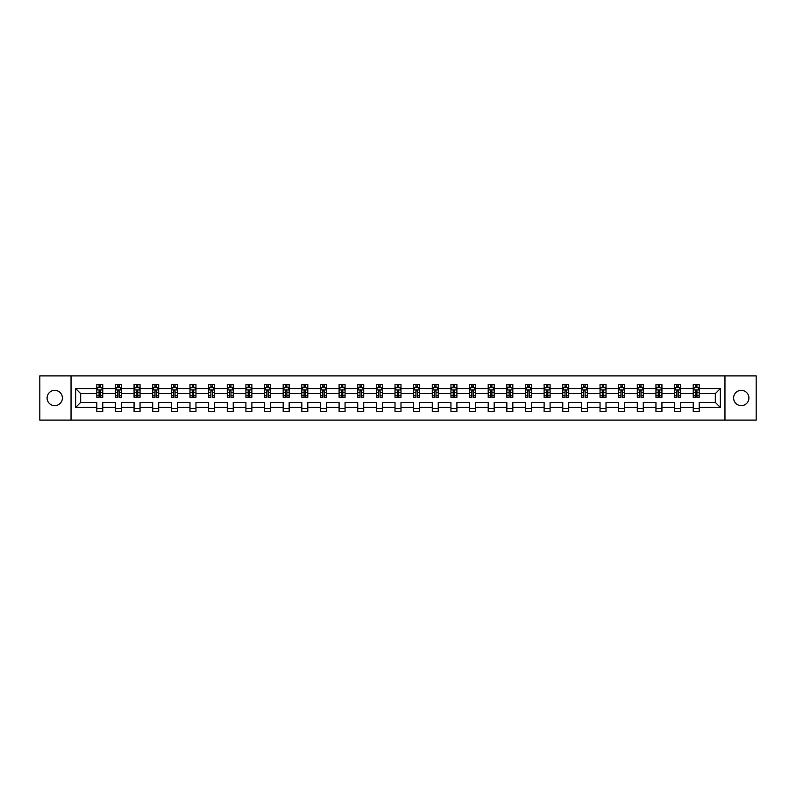 <?xml version="1.0" encoding="UTF-8"?>
<svg xmlns="http://www.w3.org/2000/svg" width="796" height="796" viewBox="0 0 796 796"><rect width="100%" height="100%" fill="white"/><g stroke="black" fill="none" stroke-linecap="round" stroke-linejoin="round"><path stroke-width="1.19" d="M741.265 390.348A7.652 7.652 0 0 0 733.613 398A7.652 7.652 0 0 0 741.265 405.652A7.652 7.652 0 0 0 748.917 398A7.652 7.652 0 0 0 741.265 390.348M54.735 390.348A7.652 7.652 0 0 0 47.083 398A7.652 7.652 0 0 0 54.735 405.652A7.652 7.652 0 0 0 62.387 398A7.652 7.652 0 0 0 54.735 390.348M724.957 420.099L756.2 420.099L756.2 375.901L724.957 375.901L724.957 420.099L71.043 420.099L71.043 375.901L39.8 375.901L39.8 420.099L71.043 420.099M699.206 407.443L699.206 402.418L715.335 402.418L720.36 407.443L699.206 407.443L699.206 411.442L693.236 411.442L693.236 407.443L680.57 407.443L680.57 411.442L674.6 411.442L674.6 407.443L661.934 407.443L661.934 411.442L655.954 411.442L655.954 407.443L643.287 407.443L643.287 411.442L637.317 411.442L637.317 407.443L624.651 407.443L624.651 411.442L618.681 411.442L618.681 407.443L606.015 407.443L606.015 411.442L600.045 411.442L600.045 407.443L587.378 407.443L587.378 411.442L581.398 411.442L581.398 407.443L568.732 407.443L568.732 411.442L562.762 411.442L562.762 407.443L550.096 407.443L550.096 411.442L544.126 411.442L544.126 407.443L531.459 407.443L531.459 411.442L525.489 411.442L525.489 407.443L512.823 407.443L512.823 411.442L506.843 411.442L506.843 407.443L494.177 407.443L494.177 411.442L488.207 411.442L488.207 407.443L475.54 407.443L475.54 411.442L469.57 411.442L469.57 407.443L456.904 407.443L456.904 411.442L450.934 411.442L450.934 407.443L438.268 407.443L438.268 411.442L432.288 411.442L432.288 407.443L419.621 407.443L419.621 411.442L413.651 411.442L413.651 407.443L400.985 407.443L400.985 411.442L395.015 411.442L395.015 407.443L382.349 407.443L382.349 411.442L376.379 411.442L376.379 407.443L363.712 407.443L363.712 411.442L357.732 411.442L357.732 407.443L345.066 407.443L345.066 411.442L339.096 411.442L339.096 407.443L326.43 407.443L326.43 411.442L320.46 411.442L320.46 407.443L307.793 407.443L307.793 411.442L301.823 411.442L301.823 407.443L289.157 407.443L289.157 411.442L283.177 411.442L283.177 407.443L270.511 407.443L270.511 411.442L264.541 411.442L264.541 407.443L251.874 407.443L251.874 411.442L245.904 411.442L245.904 407.443L233.238 407.443L233.238 411.442L227.268 411.442L227.268 407.443L214.602 407.443L214.602 411.442L208.622 411.442L208.622 407.443L195.955 407.443L195.955 411.442L189.985 411.442L189.985 407.443L177.319 407.443L177.319 411.442L171.349 411.442L171.349 407.443L158.683 407.443L158.683 411.442L152.713 411.442L152.713 407.443L140.046 407.443L140.046 411.442L134.066 411.442L134.066 407.443L121.4 407.443L121.4 411.442L115.43 411.442L115.43 407.443L102.764 407.443L102.764 411.442L96.794 411.442L96.794 407.443L75.64 407.443L75.64 388.557L96.794 388.557L96.794 384.558L102.764 384.558L102.764 388.557L115.43 388.557L115.43 384.558L121.4 384.558L121.4 388.557L134.066 388.557L134.066 384.558L140.046 384.558L140.046 388.557L152.713 388.557L152.713 384.558L158.683 384.558L158.683 388.557L171.349 388.557L171.349 384.558L177.319 384.558L177.319 388.557L189.985 388.557L189.985 384.558L195.955 384.558L195.955 388.557L208.622 388.557L208.622 384.558L214.602 384.558L214.602 388.557L227.268 388.557L227.268 384.558L233.238 384.558L233.238 388.557L245.904 388.557L245.904 384.558L251.874 384.558L251.874 388.557L264.541 388.557L264.541 384.558L270.511 384.558L270.511 388.557L283.177 388.557L283.177 384.558L289.157 384.558L289.157 388.557L301.823 388.557L301.823 384.558L307.793 384.558L307.793 388.557L320.46 388.557L320.46 384.558L326.43 384.558L326.43 388.557L339.096 388.557L339.096 384.558L345.066 384.558L345.066 388.557L357.732 388.557L357.732 384.558L363.712 384.558L363.712 388.557L376.379 388.557L376.379 384.558L382.349 384.558L382.349 388.557L395.015 388.557L395.015 384.558L400.985 384.558L400.985 388.557L413.651 388.557L413.651 384.558L419.621 384.558L419.621 388.557L432.288 388.557L432.288 384.558L438.268 384.558L438.268 388.557L450.934 388.557L450.934 384.558L456.904 384.558L456.904 388.557L469.57 388.557L469.57 384.558L475.54 384.558L475.54 388.557L488.207 388.557L488.207 384.558L494.177 384.558L494.177 388.557L506.843 388.557L506.843 384.558L512.823 384.558L512.823 388.557L525.489 388.557L525.489 384.558L531.459 384.558L531.459 388.557L544.126 388.557L544.126 384.558L550.096 384.558L550.096 388.557L562.762 388.557L562.762 384.558L568.732 384.558L568.732 388.557L581.398 388.557L581.398 384.558L587.378 384.558L587.378 388.557L600.045 388.557L600.045 384.558L606.015 384.558L606.015 388.557L618.681 388.557L618.681 384.558L624.651 384.558L624.651 388.557L637.317 388.557L637.317 384.558L643.287 384.558L643.287 388.557L655.954 388.557L655.954 384.558L661.934 384.558L661.934 388.557L674.6 388.557L674.6 384.558L680.57 384.558L680.57 388.557L693.236 388.557L693.236 384.558L699.206 384.558L699.206 388.557L720.36 388.557L720.36 407.443M724.957 375.901L71.043 375.901M693.236 388.557L693.236 393.582L680.57 393.582L680.57 388.557M680.57 407.443L680.57 402.418L693.236 402.418L693.236 407.443M674.6 388.557L674.6 393.582L661.934 393.582L661.934 388.557M661.934 407.443L661.934 402.418L674.6 402.418L674.6 407.443M655.954 388.557L655.954 393.582L643.287 393.582L643.287 388.557M643.287 407.443L643.287 402.418L655.954 402.418L655.954 407.443M637.317 388.557L637.317 393.582L624.651 393.582L624.651 388.557M624.651 407.443L624.651 402.418L637.317 402.418L637.317 407.443M618.681 388.557L618.681 393.582L606.015 393.582L606.015 388.557M606.015 407.443L606.015 402.418L618.681 402.418L618.681 407.443M600.045 388.557L600.045 393.582L587.378 393.582L587.378 388.557M587.378 407.443L587.378 402.418L600.045 402.418L600.045 407.443M581.398 388.557L581.398 393.582L568.732 393.582L568.732 388.557M568.732 407.443L568.732 402.418L581.398 402.418L581.398 407.443M562.762 388.557L562.762 393.582L550.096 393.582L550.096 388.557M550.096 407.443L550.096 402.418L562.762 402.418L562.762 407.443M544.126 388.557L544.126 393.582L531.459 393.582L531.459 388.557M531.459 407.443L531.459 402.418L544.126 402.418L544.126 407.443M525.489 388.557L525.489 393.582L512.823 393.582L512.823 388.557M512.823 407.443L512.823 402.418L525.489 402.418L525.489 407.443M506.843 388.557L506.843 393.582L494.177 393.582L494.177 388.557M494.177 407.443L494.177 402.418L506.843 402.418L506.843 407.443M488.207 388.557L488.207 393.582L475.54 393.582L475.54 388.557M475.54 407.443L475.54 402.418L488.207 402.418L488.207 407.443M469.57 388.557L469.57 393.582L456.904 393.582L456.904 388.557M456.904 407.443L456.904 402.418L469.57 402.418L469.57 407.443M450.934 388.557L450.934 393.582L438.268 393.582L438.268 388.557M438.268 407.443L438.268 402.418L450.934 402.418L450.934 407.443M432.288 388.557L432.288 393.582L419.621 393.582L419.621 388.557M419.621 407.443L419.621 402.418L432.288 402.418L432.288 407.443M413.651 388.557L413.651 393.582L400.985 393.582L400.985 388.557M400.985 407.443L400.985 402.418L413.651 402.418L413.651 407.443M395.015 388.557L395.015 393.582L382.349 393.582L382.349 388.557M382.349 407.443L382.349 402.418L395.015 402.418L395.015 407.443M376.379 388.557L376.379 393.582L363.712 393.582L363.712 388.557M363.712 407.443L363.712 402.418L376.379 402.418L376.379 407.443M357.732 388.557L357.732 393.582L345.066 393.582L345.066 388.557M345.066 407.443L345.066 402.418L357.732 402.418L357.732 407.443M339.096 388.557L339.096 393.582L326.43 393.582L326.43 388.557M326.43 407.443L326.43 402.418L339.096 402.418L339.096 407.443M320.46 388.557L320.46 393.582L307.793 393.582L307.793 388.557M307.793 407.443L307.793 402.418L320.46 402.418L320.46 407.443M301.823 388.557L301.823 393.582L289.157 393.582L289.157 388.557M289.157 407.443L289.157 402.418L301.823 402.418L301.823 407.443M283.177 388.557L283.177 393.582L270.511 393.582L270.511 388.557M270.511 407.443L270.511 402.418L283.177 402.418L283.177 407.443M264.541 388.557L264.541 393.582L251.874 393.582L251.874 388.557M251.874 407.443L251.874 402.418L264.541 402.418L264.541 407.443M245.904 388.557L245.904 393.582L233.238 393.582L233.238 388.557M233.238 407.443L233.238 402.418L245.904 402.418L245.904 407.443M227.268 388.557L227.268 393.582L214.602 393.582L214.602 388.557M214.602 407.443L214.602 402.418L227.268 402.418L227.268 407.443M208.622 388.557L208.622 393.582L195.955 393.582L195.955 388.557M195.955 407.443L195.955 402.418L208.622 402.418L208.622 407.443M189.985 388.557L189.985 393.582L177.319 393.582L177.319 388.557M177.319 407.443L177.319 402.418L189.985 402.418L189.985 407.443M171.349 388.557L171.349 393.582L158.683 393.582L158.683 388.557M158.683 407.443L158.683 402.418L171.349 402.418L171.349 407.443M152.713 388.557L152.713 393.582L140.046 393.582L140.046 388.557M140.046 407.443L140.046 402.418L152.713 402.418L152.713 407.443M134.066 388.557L134.066 393.582L121.4 393.582L121.4 388.557M121.4 407.443L121.4 402.418L134.066 402.418L134.066 407.443M115.43 388.557L115.43 393.582L102.764 393.582L102.764 388.557M102.764 407.443L102.764 402.418L115.43 402.418L115.43 407.443M96.794 388.557L96.794 393.582L80.665 393.582L80.665 402.418L96.794 402.418L96.794 407.443M75.64 388.557L80.665 393.582M715.335 402.418L715.335 393.582L699.206 393.582L699.206 388.557M695.505 387.543L696.938 387.543M676.869 387.543L678.301 387.543M658.222 387.543L659.665 387.543M639.586 387.543L641.019 387.543M620.95 387.543L622.382 387.543M602.313 387.543L603.746 387.543M583.667 387.543L585.11 387.543M565.031 387.543L566.463 387.543M546.394 387.543L547.827 387.543M527.758 387.543L529.191 387.543M509.112 387.543L510.554 387.543M490.475 387.543L491.908 387.543M471.839 387.543L473.272 387.543M453.203 387.543L454.635 387.543M434.556 387.543L435.999 387.543M415.92 387.543L417.353 387.543M397.284 387.543L398.716 387.543M378.647 387.543L380.08 387.543M360.001 387.543L361.444 387.543M341.365 387.543L342.797 387.543M322.728 387.543L324.161 387.543M304.092 387.543L305.525 387.543M285.446 387.543L286.888 387.543M266.809 387.543L268.242 387.543M248.173 387.543L249.606 387.543M229.537 387.543L230.969 387.543M210.89 387.543L212.333 387.543M192.254 387.543L193.687 387.543M173.618 387.543L175.05 387.543M154.981 387.543L156.414 387.543M136.335 387.543L137.778 387.543M117.699 387.543L119.131 387.543M99.062 387.543L100.495 387.543M96.794 408.457L102.764 408.457M115.43 408.457L121.4 408.457M134.066 408.457L140.046 408.457M152.713 408.457L158.683 408.457M171.349 408.457L177.319 408.457M189.985 408.457L195.955 408.457M208.622 408.457L214.602 408.457M227.268 408.457L233.238 408.457M245.904 408.457L251.874 408.457M264.541 408.457L270.511 408.457M283.177 408.457L289.157 408.457M301.823 408.457L307.793 408.457M320.46 408.457L326.43 408.457M339.096 408.457L345.066 408.457M357.732 408.457L363.712 408.457M376.379 408.457L382.349 408.457M395.015 408.457L400.985 408.457M413.651 408.457L419.621 408.457M432.288 408.457L438.268 408.457M450.934 408.457L456.904 408.457M469.57 408.457L475.54 408.457M488.207 408.457L494.177 408.457M506.843 408.457L512.823 408.457M525.489 408.457L531.459 408.457M544.126 408.457L550.096 408.457M562.762 408.457L568.732 408.457M581.398 408.457L587.378 408.457M600.045 408.457L606.015 408.457M618.681 408.457L624.651 408.457M637.317 408.457L643.287 408.457M655.954 408.457L661.934 408.457M674.6 408.457L680.57 408.457M693.236 408.457L699.206 408.457M80.665 402.418L75.64 407.443M720.36 388.557L715.335 393.582M100.495 386.11L99.062 386.11M97.918 387.751L96.794 387.751L96.794 384.558L99.062 384.558L99.062 387.602M96.794 395.781L96.794 397.284L99.062 397.284L99.062 395.781L96.794 395.781L96.794 393.582M102.764 393.582L102.764 397.284L100.495 397.284L100.495 390.896L99.062 390.896L99.062 395.781M101.639 387.751L102.764 387.751L102.764 384.558L100.495 384.558L100.495 387.602M102.764 389.99L101.57 387.602L97.988 387.602L96.794 389.99M119.131 386.11L117.699 386.11M116.554 387.751L115.43 387.751L115.43 384.558L117.699 384.558L117.699 387.602M115.43 395.781L115.43 397.284L117.699 397.284L117.699 395.781L115.43 395.781L115.43 393.582M121.4 393.582L121.4 397.284L119.131 397.284L119.131 390.896L117.699 390.896L117.699 395.781M120.286 387.751L121.4 387.751L121.4 384.558L119.131 384.558L119.131 387.602M121.4 389.99L120.206 387.602L116.624 387.602L115.43 389.99M137.778 386.11L136.335 386.11M135.191 387.751L134.066 387.751L134.066 384.558L136.335 384.558L136.335 387.602M134.066 395.781L134.066 397.284L136.335 397.284L136.335 395.781L134.066 395.781L134.066 393.582M140.046 393.582L140.046 397.284L137.778 397.284L137.778 390.896L136.335 390.896L136.335 395.781M138.922 387.751L140.046 387.751L140.046 384.558L137.778 384.558L137.778 387.602M140.046 389.99L138.852 387.602L135.26 387.602L134.066 389.99M156.414 386.11L154.981 386.11M153.827 387.751L152.713 387.751L152.713 384.558L154.981 384.558L154.981 387.602M152.713 395.781L152.713 397.284L154.981 397.284L154.981 395.781L152.713 395.781L152.713 393.582M158.683 393.582L158.683 397.284L156.414 397.284L156.414 390.896L154.981 390.896L154.981 395.781M157.558 387.751L158.683 387.751L158.683 384.558L156.414 384.558L156.414 387.602M158.683 389.99L157.489 387.602L153.907 387.602L152.713 389.99M175.05 386.11L173.618 386.11M172.473 387.751L171.349 387.751L171.349 384.558L173.618 384.558L173.618 387.602M171.349 395.781L171.349 397.284L173.618 397.284L173.618 395.781L171.349 395.781L171.349 393.582M177.319 393.582L177.319 397.284L175.05 397.284L175.05 390.896L173.618 390.896L173.618 395.781M176.195 387.751L177.319 387.751L177.319 384.558L175.05 384.558L175.05 387.602M177.319 389.99L176.125 387.602L172.543 387.602L171.349 389.99M193.687 386.11L192.254 386.11M191.11 387.751L189.985 387.751L189.985 384.558L192.254 384.558L192.254 387.602M189.985 395.781L189.985 397.284L192.254 397.284L192.254 395.781L189.985 395.781L189.985 393.582M195.955 393.582L195.955 397.284L193.687 397.284L193.687 390.896L192.254 390.896L192.254 395.781M194.841 387.751L195.955 387.751L195.955 384.558L193.687 384.558L193.687 387.602M195.955 389.99L194.761 387.602L191.179 387.602L189.985 389.99M212.333 386.11L210.89 386.11M209.746 387.751L208.622 387.751L208.622 384.558L210.89 384.558L210.89 387.602M208.622 395.781L208.622 397.284L210.89 397.284L210.89 395.781L208.622 395.781L208.622 393.582M214.602 393.582L214.602 397.284L212.333 397.284L212.333 390.896L210.89 390.896L210.89 395.781M213.477 387.751L214.602 387.751L214.602 384.558L212.333 384.558L212.333 387.602M214.602 389.99L213.408 387.602L209.816 387.602L208.622 389.99M230.969 386.11L229.537 386.11M228.382 387.751L227.268 387.751L227.268 384.558L229.537 384.558L229.537 387.602M227.268 395.781L227.268 397.284L229.537 397.284L229.537 395.781L227.268 395.781L227.268 393.582M233.238 393.582L233.238 397.284L230.969 397.284L230.969 390.896L229.537 390.896L229.537 395.781M232.114 387.751L233.238 387.751L233.238 384.558L230.969 384.558L230.969 387.602M233.238 389.99L232.044 387.602L228.462 387.602L227.268 389.99M249.606 386.11L248.173 386.11M247.029 387.751L245.904 387.751L245.904 384.558L248.173 384.558L248.173 387.602M245.904 395.781L245.904 397.284L248.173 397.284L248.173 395.781L245.904 395.781L245.904 393.582M251.874 393.582L251.874 397.284L249.606 397.284L249.606 390.896L248.173 390.896L248.173 395.781M250.75 387.751L251.874 387.751L251.874 384.558L249.606 384.558L249.606 387.602M251.874 389.99L250.68 387.602L247.098 387.602L245.904 389.99M268.242 386.11L266.809 386.11M265.665 387.751L264.541 387.751L264.541 384.558L266.809 384.558L266.809 387.602M264.541 395.781L264.541 397.284L266.809 397.284L266.809 395.781L264.541 395.781L264.541 393.582M270.511 393.582L270.511 397.284L268.242 397.284L268.242 390.896L266.809 390.896L266.809 395.781M269.396 387.751L270.511 387.751L270.511 384.558L268.242 384.558L268.242 387.602M270.511 389.99L269.317 387.602L265.735 387.602L264.541 389.99M286.888 386.11L285.446 386.11M284.301 387.751L283.177 387.751L283.177 384.558L285.446 384.558L285.446 387.602M283.177 395.781L283.177 397.284L285.446 397.284L285.446 395.781L283.177 395.781L283.177 393.582M289.157 393.582L289.157 397.284L286.888 397.284L286.888 390.896L285.446 390.896L285.446 395.781M288.033 387.751L289.157 387.751L289.157 384.558L286.888 384.558L286.888 387.602M289.157 389.99L287.963 387.602L284.371 387.602L283.177 389.99M305.525 386.11L304.092 386.11M302.938 387.751L301.823 387.751L301.823 384.558L304.092 384.558L304.092 387.602M301.823 395.781L301.823 397.284L304.092 397.284L304.092 395.781L301.823 395.781L301.823 393.582M307.793 393.582L307.793 397.284L305.525 397.284L305.525 390.896L304.092 390.896L304.092 395.781M306.669 387.751L307.793 387.751L307.793 384.558L305.525 384.558L305.525 387.602M307.793 389.99L306.599 387.602L303.017 387.602L301.823 389.99M324.161 386.11L322.728 386.11M321.584 387.751L320.46 387.751L320.46 384.558L322.728 384.558L322.728 387.602M320.46 395.781L320.46 397.284L322.728 397.284L322.728 395.781L320.46 395.781L320.46 393.582M326.43 393.582L326.43 397.284L324.161 397.284L324.161 390.896L322.728 390.896L322.728 395.781M325.305 387.751L326.43 387.751L326.43 384.558L324.161 384.558L324.161 387.602M326.43 389.99L325.236 387.602L321.654 387.602L320.46 389.99M342.797 386.11L341.365 386.11M340.22 387.751L339.096 387.751L339.096 384.558L341.365 384.558L341.365 387.602M339.096 395.781L339.096 397.284L341.365 397.284L341.365 395.781L339.096 395.781L339.096 393.582M345.066 393.582L345.066 397.284L342.797 397.284L342.797 390.896L341.365 390.896L341.365 395.781M343.952 387.751L345.066 387.751L345.066 384.558L342.797 384.558L342.797 387.602M345.066 389.99L343.872 387.602L340.29 387.602L339.096 389.99M361.444 386.11L360.001 386.11M358.857 387.751L357.732 387.751L357.732 384.558L360.001 384.558L360.001 387.602M357.732 395.781L357.732 397.284L360.001 397.284L360.001 395.781L357.732 395.781L357.732 393.582M363.712 393.582L363.712 397.284L361.444 397.284L361.444 390.896L360.001 390.896L360.001 395.781M362.588 387.751L363.712 387.751L363.712 384.558L361.444 384.558L361.444 387.602M363.712 389.99L362.518 387.602L358.926 387.602L357.732 389.99M380.08 386.11L378.647 386.11M377.493 387.751L376.379 387.751L376.379 384.558L378.647 384.558L378.647 387.602M376.379 395.781L376.379 397.284L378.647 397.284L378.647 395.781L376.379 395.781L376.379 393.582M382.349 393.582L382.349 397.284L380.08 397.284L380.08 390.896L378.647 390.896L378.647 395.781M381.224 387.751L382.349 387.751L382.349 384.558L380.08 384.558L380.08 387.602M382.349 389.99L381.155 387.602L377.573 387.602L376.379 389.99M398.716 386.11L397.284 386.11M396.139 387.751L395.015 387.751L395.015 384.558L397.284 384.558L397.284 387.602M395.015 395.781L395.015 397.284L397.284 397.284L397.284 395.781L395.015 395.781L395.015 393.582M400.985 393.582L400.985 397.284L398.716 397.284L398.716 390.896L397.284 390.896L397.284 395.781M399.861 387.751L400.985 387.751L400.985 384.558L398.716 384.558L398.716 387.602M400.985 389.99L399.791 387.602L396.209 387.602L395.015 389.99M417.353 386.11L415.92 386.11M414.776 387.751L413.651 387.751L413.651 384.558L415.92 384.558L415.92 387.602M413.651 395.781L413.651 397.284L415.92 397.284L415.92 395.781L413.651 395.781L413.651 393.582M419.621 393.582L419.621 397.284L417.353 397.284L417.353 390.896L415.92 390.896L415.92 395.781M418.507 387.751L419.621 387.751L419.621 384.558L417.353 384.558L417.353 387.602M419.621 389.99L418.427 387.602L414.845 387.602L413.651 389.99M435.999 386.11L434.556 386.11M433.412 387.751L432.288 387.751L432.288 384.558L434.556 384.558L434.556 387.602M432.288 395.781L432.288 397.284L434.556 397.284L434.556 395.781L432.288 395.781L432.288 393.582M438.268 393.582L438.268 397.284L435.999 397.284L435.999 390.896L434.556 390.896L434.556 395.781M437.143 387.751L438.268 387.751L438.268 384.558L435.999 384.558L435.999 387.602M438.268 389.99L437.074 387.602L433.482 387.602L432.288 389.99M454.635 386.11L453.203 386.11M452.048 387.751L450.934 387.751L450.934 384.558L453.203 384.558L453.203 387.602M450.934 395.781L450.934 397.284L453.203 397.284L453.203 395.781L450.934 395.781L450.934 393.582M456.904 393.582L456.904 397.284L454.635 397.284L454.635 390.896L453.203 390.896L453.203 395.781M455.78 387.751L456.904 387.751L456.904 384.558L454.635 384.558L454.635 387.602M456.904 389.99L455.71 387.602L452.128 387.602L450.934 389.99M473.272 386.11L471.839 386.11M470.695 387.751L469.57 387.751L469.57 384.558L471.839 384.558L471.839 387.602M469.57 395.781L469.57 397.284L471.839 397.284L471.839 395.781L469.57 395.781L469.57 393.582M475.54 393.582L475.54 397.284L473.272 397.284L473.272 390.896L471.839 390.896L471.839 395.781M474.416 387.751L475.54 387.751L475.54 384.558L473.272 384.558L473.272 387.602M475.54 389.99L474.346 387.602L470.764 387.602L469.57 389.99M491.908 386.11L490.475 386.11M489.331 387.751L488.207 387.751L488.207 384.558L490.475 384.558L490.475 387.602M488.207 395.781L488.207 397.284L490.475 397.284L490.475 395.781L488.207 395.781L488.207 393.582M494.177 393.582L494.177 397.284L491.908 397.284L491.908 390.896L490.475 390.896L490.475 395.781M493.062 387.751L494.177 387.751L494.177 384.558L491.908 384.558L491.908 387.602M494.177 389.99L492.983 387.602L489.401 387.602L488.207 389.99M510.554 386.11L509.112 386.11M507.967 387.751L506.843 387.751L506.843 384.558L509.112 384.558L509.112 387.602M506.843 395.781L506.843 397.284L509.112 397.284L509.112 395.781L506.843 395.781L506.843 393.582M512.823 393.582L512.823 397.284L510.554 397.284L510.554 390.896L509.112 390.896L509.112 395.781M511.699 387.751L512.823 387.751L512.823 384.558L510.554 384.558L510.554 387.602M512.823 389.99L511.629 387.602L508.037 387.602L506.843 389.99M529.191 386.11L527.758 386.11M526.604 387.751L525.489 387.751L525.489 384.558L527.758 384.558L527.758 387.602M525.489 395.781L525.489 397.284L527.758 397.284L527.758 395.781L525.489 395.781L525.489 393.582M531.459 393.582L531.459 397.284L529.191 397.284L529.191 390.896L527.758 390.896L527.758 395.781M530.335 387.751L531.459 387.751L531.459 384.558L529.191 384.558L529.191 387.602M531.459 389.99L530.265 387.602L526.683 387.602L525.489 389.99M547.827 386.11L546.394 386.11M545.25 387.751L544.126 387.751L544.126 384.558L546.394 384.558L546.394 387.602M544.126 395.781L544.126 397.284L546.394 397.284L546.394 395.781L544.126 395.781L544.126 393.582M550.096 393.582L550.096 397.284L547.827 397.284L547.827 390.896L546.394 390.896L546.394 395.781M548.971 387.751L550.096 387.751L550.096 384.558L547.827 384.558L547.827 387.602M550.096 389.99L548.902 387.602L545.32 387.602L544.126 389.99M566.463 386.11L565.031 386.11M563.886 387.751L562.762 387.751L562.762 384.558L565.031 384.558L565.031 387.602M562.762 395.781L562.762 397.284L565.031 397.284L565.031 395.781L562.762 395.781L562.762 393.582M568.732 393.582L568.732 397.284L566.463 397.284L566.463 390.896L565.031 390.896L565.031 395.781M567.618 387.751L568.732 387.751L568.732 384.558L566.463 384.558L566.463 387.602M568.732 389.99L567.538 387.602L563.956 387.602L562.762 389.99M585.11 386.11L583.667 386.11M582.523 387.751L581.398 387.751L581.398 384.558L583.667 384.558L583.667 387.602M581.398 395.781L581.398 397.284L583.667 397.284L583.667 395.781L581.398 395.781L581.398 393.582M587.378 393.582L587.378 397.284L585.11 397.284L585.11 390.896L583.667 390.896L583.667 395.781M586.254 387.751L587.378 387.751L587.378 384.558L585.11 384.558L585.11 387.602M587.378 389.99L586.184 387.602L582.592 387.602L581.398 389.99M603.746 386.11L602.313 386.11M601.159 387.751L600.045 387.751L600.045 384.558L602.313 384.558L602.313 387.602M600.045 395.781L600.045 397.284L602.313 397.284L602.313 395.781L600.045 395.781L600.045 393.582M606.015 393.582L606.015 397.284L603.746 397.284L603.746 390.896L602.313 390.896L602.313 395.781M604.89 387.751L606.015 387.751L606.015 384.558L603.746 384.558L603.746 387.602M606.015 389.99L604.821 387.602L601.239 387.602L600.045 389.99M622.382 386.11L620.95 386.11M619.805 387.751L618.681 387.751L618.681 384.558L620.95 384.558L620.95 387.602M618.681 395.781L618.681 397.284L620.95 397.284L620.95 395.781L618.681 395.781L618.681 393.582M624.651 393.582L624.651 397.284L622.382 397.284L622.382 390.896L620.95 390.896L620.95 395.781M623.527 387.751L624.651 387.751L624.651 384.558L622.382 384.558L622.382 387.602M624.651 389.99L623.457 387.602L619.875 387.602L618.681 389.99M641.019 386.11L639.586 386.11M638.442 387.751L637.317 387.751L637.317 384.558L639.586 384.558L639.586 387.602M637.317 395.781L637.317 397.284L639.586 397.284L639.586 395.781L637.317 395.781L637.317 393.582M643.287 393.582L643.287 397.284L641.019 397.284L641.019 390.896L639.586 390.896L639.586 395.781M642.173 387.751L643.287 387.751L643.287 384.558L641.019 384.558L641.019 387.602M643.287 389.99L642.093 387.602L638.511 387.602L637.317 389.99M659.665 386.11L658.222 386.11M657.078 387.751L655.954 387.751L655.954 384.558L658.222 384.558L658.222 387.602M655.954 395.781L655.954 397.284L658.222 397.284L658.222 395.781L655.954 395.781L655.954 393.582M661.934 393.582L661.934 397.284L659.665 397.284L659.665 390.896L658.222 390.896L658.222 395.781M660.809 387.751L661.934 387.751L661.934 384.558L659.665 384.558L659.665 387.602M661.934 389.99L660.74 387.602L657.148 387.602L655.954 389.99M678.301 386.11L676.869 386.11M675.714 387.751L674.6 387.751L674.6 384.558L676.869 384.558L676.869 387.602M674.6 395.781L674.6 397.284L676.869 397.284L676.869 395.781L674.6 395.781L674.6 393.582M680.57 393.582L680.57 397.284L678.301 397.284L678.301 390.896L676.869 390.896L676.869 395.781M679.446 387.751L680.57 387.751L680.57 384.558L678.301 384.558L678.301 387.602M680.57 389.99L679.376 387.602L675.794 387.602L674.6 389.99M696.938 386.11L695.505 386.11M694.361 387.751L693.236 387.751L693.236 384.558L695.505 384.558L695.505 387.602M693.236 395.781L693.236 397.284L695.505 397.284L695.505 395.781L693.236 395.781L693.236 393.582M699.206 393.582L699.206 397.284L696.938 397.284L696.938 390.896L695.505 390.896L695.505 395.781M698.082 387.751L699.206 387.751L699.206 384.558L696.938 384.558L696.938 387.602M699.206 389.99L698.012 387.602L694.43 387.602L693.236 389.99M102.734 389.931L96.823 389.931M102.764 395.781L100.495 395.781M99.062 392.587L96.794 392.587M102.764 392.587L100.495 392.587M100.495 386.876L99.062 386.876M121.37 389.931L115.46 389.931M121.4 395.781L119.131 395.781M117.699 392.587L115.43 392.587M121.4 392.587L119.131 392.587M119.131 386.876L117.699 386.876M140.016 389.931L134.096 389.931M140.046 395.781L137.778 395.781M136.335 392.587L134.066 392.587M140.046 392.587L137.778 392.587M137.778 386.876L136.335 386.876M158.653 389.931L152.742 389.931M158.683 395.781L156.414 395.781M154.981 392.587L152.713 392.587M158.683 392.587L156.414 392.587M156.414 386.876L154.981 386.876M177.289 389.931L171.379 389.931M177.319 395.781L175.05 395.781M173.618 392.587L171.349 392.587M177.319 392.587L175.05 392.587M175.05 386.876L173.618 386.876M195.925 389.931L190.015 389.931M195.955 395.781L193.687 395.781M192.254 392.587L189.985 392.587M195.955 392.587L193.687 392.587M193.687 386.876L192.254 386.876M214.572 389.931L208.651 389.931M214.602 395.781L212.333 395.781M210.89 392.587L208.622 392.587M214.602 392.587L212.333 392.587M212.333 386.876L210.89 386.876M233.208 389.931L227.298 389.931M233.238 395.781L230.969 395.781M229.537 392.587L227.268 392.587M233.238 392.587L230.969 392.587M230.969 386.876L229.537 386.876M251.844 389.931L245.934 389.931M251.874 395.781L249.606 395.781M248.173 392.587L245.904 392.587M251.874 392.587L249.606 392.587M249.606 386.876L248.173 386.876M270.481 389.931L264.57 389.931M270.511 395.781L268.242 395.781M266.809 392.587L264.541 392.587M270.511 392.587L268.242 392.587M268.242 386.876L266.809 386.876M289.127 389.931L283.207 389.931M289.157 395.781L286.888 395.781M285.446 392.587L283.177 392.587M289.157 392.587L286.888 392.587M286.888 386.876L285.446 386.876M307.763 389.931L301.853 389.931M307.793 395.781L305.525 395.781M304.092 392.587L301.823 392.587M307.793 392.587L305.525 392.587M305.525 386.876L304.092 386.876M326.4 389.931L320.49 389.931M326.43 395.781L324.161 395.781M322.728 392.587L320.46 392.587M326.43 392.587L324.161 392.587M324.161 386.876L322.728 386.876M345.036 389.931L339.126 389.931M345.066 395.781L342.797 395.781M341.365 392.587L339.096 392.587M345.066 392.587L342.797 392.587M342.797 386.876L341.365 386.876M363.682 389.931L357.762 389.931M363.712 395.781L361.444 395.781M360.001 392.587L357.732 392.587M363.712 392.587L361.444 392.587M361.444 386.876L360.001 386.876M382.319 389.931L376.409 389.931M382.349 395.781L380.08 395.781M378.647 392.587L376.379 392.587M382.349 392.587L380.08 392.587M380.08 386.876L378.647 386.876M400.955 389.931L395.045 389.931M400.985 395.781L398.716 395.781M397.284 392.587L395.015 392.587M400.985 392.587L398.716 392.587M398.716 386.876L397.284 386.876M419.591 389.931L413.681 389.931M419.621 395.781L417.353 395.781M415.92 392.587L413.651 392.587M419.621 392.587L417.353 392.587M417.353 386.876L415.92 386.876M438.238 389.931L432.318 389.931M438.268 395.781L435.999 395.781M434.556 392.587L432.288 392.587M438.268 392.587L435.999 392.587M435.999 386.876L434.556 386.876M456.874 389.931L450.964 389.931M456.904 395.781L454.635 395.781M453.203 392.587L450.934 392.587M456.904 392.587L454.635 392.587M454.635 386.876L453.203 386.876M475.51 389.931L469.6 389.931M475.54 395.781L473.272 395.781M471.839 392.587L469.57 392.587M475.54 392.587L473.272 392.587M473.272 386.876L471.839 386.876M494.147 389.931L488.237 389.931M494.177 395.781L491.908 395.781M490.475 392.587L488.207 392.587M494.177 392.587L491.908 392.587M491.908 386.876L490.475 386.876M512.793 389.931L506.873 389.931M512.823 395.781L510.554 395.781M509.112 392.587L506.843 392.587M512.823 392.587L510.554 392.587M510.554 386.876L509.112 386.876M531.43 389.931L525.519 389.931M531.459 395.781L529.191 395.781M527.758 392.587L525.489 392.587M531.459 392.587L529.191 392.587M529.191 386.876L527.758 386.876M550.066 389.931L544.156 389.931M550.096 395.781L547.827 395.781M546.394 392.587L544.126 392.587M550.096 392.587L547.827 392.587M547.827 386.876L546.394 386.876M568.702 389.931L562.792 389.931M568.732 395.781L566.463 395.781M565.031 392.587L562.762 392.587M568.732 392.587L566.463 392.587M566.463 386.876L565.031 386.876M587.348 389.931L581.428 389.931M587.378 395.781L585.11 395.781M583.667 392.587L581.398 392.587M587.378 392.587L585.11 392.587M585.11 386.876L583.667 386.876M605.985 389.931L600.075 389.931M606.015 395.781L603.746 395.781M602.313 392.587L600.045 392.587M606.015 392.587L603.746 392.587M603.746 386.876L602.313 386.876M624.621 389.931L618.711 389.931M624.651 395.781L622.382 395.781M620.95 392.587L618.681 392.587M624.651 392.587L622.382 392.587M622.382 386.876L620.95 386.876M643.258 389.931L637.347 389.931M643.287 395.781L641.019 395.781M639.586 392.587L637.317 392.587M643.287 392.587L641.019 392.587M641.019 386.876L639.586 386.876M661.904 389.931L655.984 389.931M661.934 395.781L659.665 395.781M658.222 392.587L655.954 392.587M661.934 392.587L659.665 392.587M659.665 386.876L658.222 386.876M680.54 389.931L674.63 389.931M680.57 395.781L678.301 395.781M676.869 392.587L674.6 392.587M680.57 392.587L678.301 392.587M678.301 386.876L676.869 386.876M699.177 389.931L693.266 389.931M699.206 395.781L696.938 395.781M695.505 392.587L693.236 392.587M699.206 392.587L696.938 392.587M696.938 386.876L695.505 386.876"/></g></svg>
